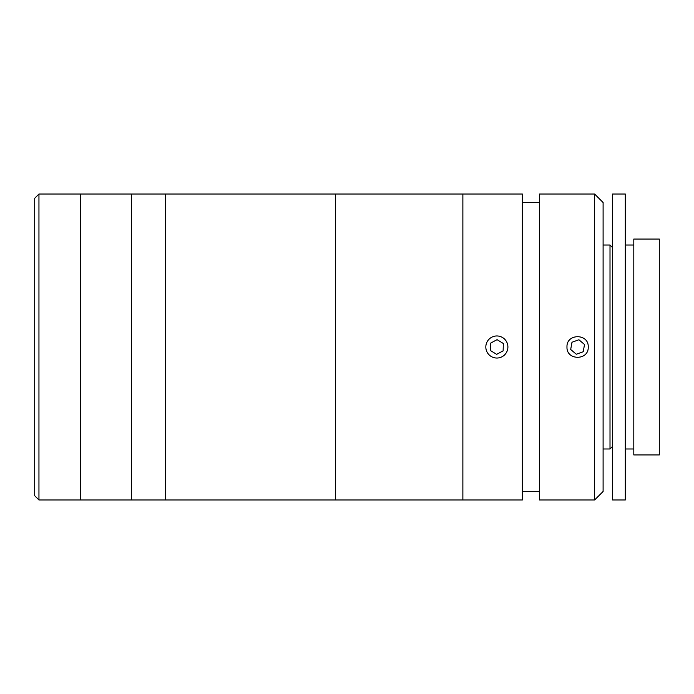 <?xml version="1.0" encoding="UTF-8"?>
<svg xmlns="http://www.w3.org/2000/svg" width="694" height="694" viewBox="0 0 694 694"><rect width="100%" height="100%" fill="white"/><g stroke="black" fill="none" stroke-linecap="round" stroke-linejoin="round"><path stroke-width="1.04" d="M38.951 499.975L34.7 495.733L34.7 198.267L38.951 194.025L38.951 499.975L80.426 499.975L80.426 194.025L38.951 194.025M165.415 347L165.415 194.025L80.426 194.025L80.426 499.975L131.418 499.975L131.418 194.025L131.418 499.975L165.415 499.975L165.415 347M594.602 347L594.602 194.025L539.359 194.025L539.359 499.975L594.602 499.975L594.602 347M566.981 347C566.313 333.32 588.868 333.267 588.226 347C588.876 360.707 566.33 360.707 566.981 347M594.602 194.025L603.103 202.518L603.103 491.482L594.602 499.975M522.365 347L522.365 194.025L165.415 194.025L165.415 499.975L335.384 499.975L335.384 194.025L335.384 499.975L462.872 499.975L462.872 194.025L462.872 499.975L522.365 499.975L522.365 347M625.303 245.017L633.804 245.017M625.303 448.983L633.804 448.983M612.559 194.025L625.303 194.025L625.303 499.975L612.559 499.975L612.559 194.025M633.804 239.066L659.3 239.066L659.3 454.934L633.804 454.934L633.804 239.066M612.559 247.567L610.009 245.017L610.009 448.983L612.559 446.433M603.103 448.983L610.009 448.983M603.103 245.017L610.009 245.017M583.22 351.745L584.521 344.51L578.909 339.765L571.986 342.255L570.685 349.49L576.298 354.235L583.22 351.745M506.577 341.743A11.043 11.043 0 0 0 491.604 337.293A11.043 11.043 0 0 0 487.153 352.257A11.043 11.043 0 0 0 502.118 356.707A11.043 11.043 0 0 0 506.577 341.743M503.133 350.852L503.332 343.495L497.069 339.652L490.597 343.148L490.398 350.505L496.661 354.348L503.133 350.852M539.359 202.518L522.365 202.518M539.359 491.482L522.365 491.482"/></g></svg>
